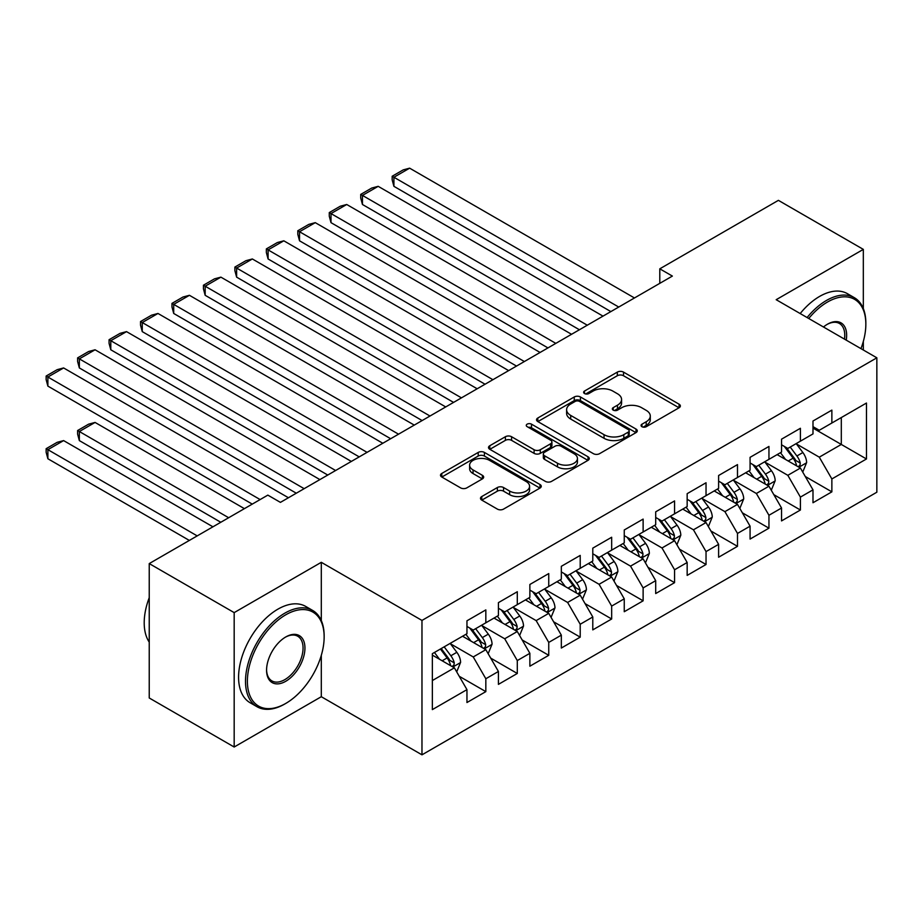 <?xml version="1.0" encoding="UTF-8"?>
<svg xmlns="http://www.w3.org/2000/svg" width="923" height="923" viewBox="0 0 923 923"><rect width="100%" height="100%" fill="white"/><g stroke="black" fill="none" stroke-linecap="round" stroke-linejoin="round"><path stroke-width="1.38" d="M641.947 426.703A3.057 1.765 0 0 0 646.273 426.703L679.086 407.758A4.361 2.527 0 0 0 680.355 405.97A4.361 2.527 0 0 0 679.086 404.193L623.498 372.107A4.361 2.527 0 0 0 617.325 372.107L584.513 391.04A3.057 1.765 0 0 0 583.624 392.298A3.057 1.765 0 0 0 584.513 393.544A3.057 1.765 0 0 0 588.839 393.544L593.085 391.087A13.972 8.065 0 0 1 612.849 391.087L617.475 393.763A13.972 8.065 0 0 1 621.571 399.463A13.972 8.065 0 0 1 617.475 405.174L613.23 407.62A3.057 1.765 0 0 0 612.341 408.877A3.057 1.765 0 0 0 613.23 410.124A3.057 1.765 0 0 0 617.556 410.124L621.802 407.666A13.972 8.065 0 0 1 641.566 407.666L646.192 410.343A13.972 8.065 0 0 1 650.288 416.042A13.972 8.065 0 0 1 646.192 421.753L641.947 424.199A3.057 1.765 0 0 0 641.058 425.445A3.057 1.765 0 0 0 641.947 426.703L641.947 424.199M481.771 496.539A4.361 2.527 0 0 0 480.491 498.316A4.361 2.527 0 0 0 481.771 500.104L497.37 509.104A4.361 2.527 0 0 0 503.543 509.104L539.978 488.071A4.361 2.527 0 0 0 541.259 486.283A4.361 2.527 0 0 0 539.978 484.506L484.402 452.42A4.361 2.527 0 0 0 478.218 452.42L441.782 473.453A4.361 2.527 0 0 0 440.502 475.23A4.361 2.527 0 0 0 441.782 477.018L460.623 487.886A4.361 2.527 0 0 0 466.796 487.886L482.394 478.887A4.361 2.527 0 0 0 483.664 477.11A4.361 2.527 0 0 0 482.394 475.322L473.049 469.934A11.676 6.749 0 0 1 469.622 465.157A11.676 6.749 0 0 1 476.833 458.927A11.676 6.749 0 0 1 489.571 460.392L526.156 481.518A11.676 6.749 0 0 1 529.583 486.283A11.676 6.749 0 0 1 522.372 492.513A11.676 6.749 0 0 1 509.634 491.059L503.543 487.529A4.361 2.527 0 0 0 497.37 487.529L481.771 496.539L481.771 500.104M321.308 620.591L321.308 562.315L234.177 612.618L149.238 563.584L267.832 495.12L280.419 502.377L672.371 276.081L659.795 268.824L659.795 283.349M321.308 562.315L421.973 620.429L876.85 357.812L876.85 492.213L421.973 754.829L421.973 620.429M863.328 308.594L863.328 249.383L776.185 299.698L876.85 357.812M863.328 249.383L778.389 200.349L659.795 268.824M593.397 453.666A4.361 2.527 0 0 0 599.569 453.666L636.005 432.622A4.361 2.527 0 0 0 637.285 430.845A4.361 2.527 0 0 0 636.005 429.057L580.429 396.971A4.361 2.527 0 0 0 574.256 396.971L537.821 418.004A4.361 2.527 0 0 0 536.54 419.792A4.361 2.527 0 0 0 537.821 421.569L593.397 453.666M528.383 427.361A3.057 1.765 0 0 1 531.486 427.787L531.486 424.153L587.997 456.781A4.361 2.527 0 0 1 589.266 458.569A4.361 2.527 0 0 1 587.997 460.346L551.55 481.379A4.361 2.527 0 0 1 545.378 481.379L489.801 449.293L489.801 445.728A4.361 2.527 0 0 0 488.521 447.517A4.361 2.527 0 0 0 489.801 449.293M489.801 445.728L505.389 436.729A4.361 2.527 0 0 1 511.573 436.729L534.105 449.743A4.361 2.527 0 0 0 540.29 449.743L550.627 443.767A4.361 2.527 0 0 0 551.908 441.99A4.361 2.527 0 0 0 550.627 440.202L527.16 426.657A3.057 1.765 0 0 1 526.272 425.411A3.057 1.765 0 0 1 528.152 423.772A3.057 1.765 0 0 1 531.486 424.153M812.99 428.099L841.303 444.448L841.303 417.565L866.466 403.039L831.865 423.011L831.865 410.124L812.99 421.015L812.99 433.914L800.403 441.171L800.403 428.284L781.539 439.175L781.539 452.074L768.951 459.342L768.951 446.444L750.076 457.335L750.076 470.234L737.489 477.503L737.489 464.604L718.613 475.507L718.613 488.394L706.037 495.663L706.037 482.764L687.162 493.667L687.162 506.554L674.575 513.823L674.575 500.924L655.699 511.827L655.699 524.726L643.123 531.983L643.123 519.095L624.248 529.987L624.248 542.886L611.661 550.143L611.661 537.255L592.785 548.147L592.785 561.046L580.209 568.314L580.209 555.415L561.334 566.307L561.334 579.206L548.747 586.474L548.747 573.575L529.871 584.478L529.871 597.366L517.295 604.634L517.295 591.735L498.42 602.638L498.42 615.526L485.833 622.794L485.833 609.895L466.957 620.798L466.957 633.697L432.356 653.669L432.356 709.614L466.957 689.631L454.37 667.837L432.356 655.122M866.466 403.039L866.466 458.973L831.865 478.956L819.278 457.162L796.48 443.986M805.283 476.499L831.865 491.844L831.865 478.956M831.865 491.844L812.99 502.747L812.99 489.848L800.403 497.116L787.827 475.322L765.017 462.158M773.832 494.659L800.403 510.015L800.403 497.116M800.403 510.015L781.539 520.907L781.539 508.008L768.951 515.276L756.364 493.482L733.566 480.318M742.369 512.83L768.951 528.175L768.951 515.276M768.951 528.175L750.076 539.067L750.076 526.179L737.489 533.436L724.913 511.642L702.103 498.478M710.906 530.99L737.489 546.335L737.489 533.436M737.489 546.335L718.613 557.227L718.613 544.339L706.037 551.596L693.45 529.802L670.64 516.638M679.455 549.15L706.037 564.495L706.037 551.596M706.037 564.495L687.162 575.398L687.162 562.499L674.575 569.768L661.999 547.974L639.189 534.798M647.992 567.31L674.575 582.655L674.575 569.768M674.575 582.655L655.699 593.558L655.699 580.659L643.123 587.928L630.536 566.134L607.726 552.958M616.541 585.47L643.123 600.815L643.123 587.928M643.123 600.815L624.248 611.718L624.248 598.819L611.661 606.088L599.085 584.294L576.275 571.129M585.078 603.63L611.661 618.987L611.661 606.088M611.661 618.987L592.785 629.878L592.785 616.979L580.209 624.248L567.622 602.454L544.812 589.289M553.627 621.802L580.209 637.147L580.209 624.248M580.209 637.147L561.334 648.038L561.334 635.151L548.747 642.408L536.159 620.614L513.361 607.449M522.164 639.962L548.747 655.307L548.747 642.408M548.747 655.307L529.871 666.198L529.871 653.311L517.295 660.568L504.708 638.774L481.898 625.609M490.713 658.122L517.295 673.467L517.295 660.568M517.295 673.467L498.42 684.37L498.42 671.471L485.833 678.74L473.245 656.945L450.447 643.769M459.25 676.282L485.833 691.627L485.833 678.74M485.833 691.627L466.957 702.53L466.957 689.631M466.957 626.429L473.245 630.063L485.833 622.794M432.356 680.551L454.37 667.837M498.42 608.269L504.708 611.903L517.295 604.634M473.245 656.945L485.833 649.677L462.55 636.235M498.42 671.471L485.833 649.677M529.871 590.109L536.159 593.731L548.747 586.474M504.708 638.774L517.295 631.517L494.013 618.075M529.871 653.311L517.295 631.517M561.334 571.937L567.622 575.571L580.209 568.314M536.159 620.614L548.747 613.357L525.464 599.915M561.334 635.151L548.747 613.357M592.785 553.777L599.085 557.411L611.661 550.143M567.622 602.454L580.209 595.185L556.927 581.744M592.785 616.979L580.209 595.185M624.248 535.617L630.536 539.251L643.123 531.983M599.085 584.294L611.661 577.025L588.378 563.584M624.248 598.819L611.661 577.025M655.699 517.457L661.999 521.091L674.575 513.823M630.536 566.134L643.123 558.865L619.841 545.424M655.699 580.659L643.123 558.865M687.162 499.297L693.45 502.931L706.037 495.663M661.999 547.974L674.575 540.705L651.303 527.264M687.162 562.499L674.575 540.705M718.613 481.137L724.913 484.76L737.489 477.503M693.45 529.802L706.037 522.545L682.755 509.104M718.613 544.339L706.037 522.545M750.076 462.965L756.364 466.6L768.951 459.342M724.913 511.642L737.489 504.385L714.217 490.944M750.076 526.179L737.489 504.385M781.539 444.805L787.827 448.44L800.403 441.171M756.364 493.482L768.951 486.213L745.669 472.784M781.539 508.008L768.951 486.213M812.99 426.645L819.278 430.28L831.865 423.011M787.827 475.322L800.403 468.053L777.131 454.612M812.99 489.848L800.403 468.053M149.238 563.584L149.238 697.984L234.177 747.019L321.308 696.715L421.973 754.829M234.177 612.618L234.177 747.019M863.328 350.002L863.328 341.452M819.278 457.162L841.303 444.448L866.466 458.973M321.308 696.715L321.308 655.307M643.169 427.13L646.192 425.388A13.972 8.065 0 0 0 650.288 419.677L650.288 416.042M621.571 399.463L621.571 403.097A13.972 8.065 0 0 1 617.475 408.808L614.453 410.55M679.028 407.793L623.498 375.73A4.361 2.527 0 0 0 617.325 375.73L585.736 393.971M635.947 432.656L580.429 400.605A4.361 2.527 0 0 0 574.256 400.605L537.878 421.603M628.286 432.091A3.057 1.765 0 0 0 629.186 430.845A3.057 1.765 0 0 0 628.286 429.599L579.506 401.424A3.057 1.765 0 0 0 575.179 401.424L570.702 404.009A13.972 8.065 0 0 0 566.607 409.72A13.972 8.065 0 0 0 570.702 415.419L604.046 434.675A13.972 8.065 0 0 0 623.81 434.675L628.286 432.091L628.286 435.725A3.057 1.765 0 0 0 629.186 434.479L629.186 430.845M566.607 409.72L566.607 413.354A13.972 8.065 0 0 0 570.702 419.054L570.702 415.419M628.286 435.725L623.81 438.31A13.972 8.065 0 0 1 604.046 438.31L570.702 419.054M489.859 449.328L505.389 440.363L505.389 436.729M551.908 441.99L551.908 445.613A4.361 2.527 0 0 1 550.627 447.401L540.29 453.378A4.361 2.527 0 0 1 534.105 453.378L511.573 440.363A4.361 2.527 0 0 0 505.389 440.363M531.486 427.787L587.928 460.381M557.504 463.242A11.676 6.749 0 0 0 570.229 464.707A11.676 6.749 0 0 0 577.44 458.477A11.676 6.749 0 0 0 574.014 453.712L561.126 446.259A4.361 2.527 0 0 0 554.954 446.259L544.605 452.235A4.361 2.527 0 0 0 543.324 454.024A4.361 2.527 0 0 0 544.605 455.8L557.504 463.242L557.504 466.876A11.676 6.749 0 0 0 570.229 468.342A11.676 6.749 0 0 0 577.44 462.111L577.44 458.477M543.324 454.024L543.324 457.646A4.361 2.527 0 0 0 544.605 459.435L544.605 455.8M557.504 466.876L544.605 459.435M529.583 486.283L529.583 489.917A11.676 6.749 0 0 1 522.372 496.147A11.676 6.749 0 0 1 509.634 494.682L503.543 491.163A4.361 2.527 0 0 0 497.37 491.163L481.829 500.139M469.622 465.157L469.622 468.792A11.676 6.749 0 0 0 473.049 473.557L473.049 469.934M482.337 478.922L473.049 473.557M539.92 488.105L484.402 456.043A4.361 2.527 0 0 0 478.218 456.043L441.84 477.053M802.733 472.091L806.633 462.573A11.791 6.807 -120 0 0 802.872 452.535L796.191 443.617M785.542 459.469L780.466 452.697M393.913 258.971L547.962 347.913L330.999 222.651L329.269 216.201L329.269 212.578L340.275 206.221L346.725 204.491L330.999 213.571L330.999 222.651M778.089 455.166L777.512 454.393M798.187 466.773L800.01 465.134L800.276 463.069A11.791 6.807 -120 0 0 796.895 455.985L790.215 447.067M786.396 447.62L794.657 458.639A6.011 3.473 60 0 1 795.741 460.462L800.276 463.069M784.331 446.42L793.122 458.166A11.791 6.807 60 0 1 796.491 465.25L796.734 465.93M618.745 307.047L393.913 177.251L393.913 186.331L610.876 311.593M634.47 297.967L409.639 168.171L393.913 177.251L392.183 176.247L403.189 169.89L409.639 168.171M393.913 186.331L392.183 179.881L392.183 176.247M771.282 490.251L775.182 480.733A11.791 6.807 -120 0 0 771.42 470.695L764.729 461.777M754.079 477.629L749.003 470.857M362.451 277.142L516.499 366.073L299.537 240.811L297.806 234.373L297.806 230.738L308.824 224.381L315.274 222.651L299.537 231.731L299.537 240.811M746.626 473.326L746.049 472.564M766.725 484.933L768.559 483.294L768.813 481.241A11.791 6.807 -120 0 0 765.444 474.145L758.752 465.227M754.945 465.78L763.194 476.799A6.011 3.473 60 0 1 764.29 478.622L768.813 481.241M752.868 464.581L761.66 476.326A11.791 6.807 60 0 1 765.04 483.41L765.282 484.102M739.819 508.411L743.719 498.893A11.791 6.807 -120 0 0 739.958 488.855L733.277 479.937M722.628 495.801L717.552 489.017M330.999 295.302L485.048 384.233L268.085 258.971L266.355 252.533L266.355 248.898L277.362 242.541L283.811 240.811L268.085 249.891L268.085 258.971M715.175 491.498L714.598 490.724M735.273 503.093L737.096 501.454L737.35 499.401A11.791 6.807 -120 0 0 733.981 492.305L727.301 483.387M723.482 483.94L731.743 494.959A6.011 3.473 60 0 1 732.827 496.782L737.35 499.401M721.405 482.741L730.208 494.486A11.791 6.807 60 0 1 733.577 501.581L733.82 502.262M587.282 325.208L362.451 195.411L362.451 204.491L579.413 329.753M603.007 316.127L378.188 186.331L362.451 195.411L360.72 194.407L371.738 188.05L378.188 186.331M362.451 204.491L360.72 198.041L360.72 194.407M555.831 343.379L329.269 212.578M571.556 334.299L346.725 204.491M860.963 348.64A54.272 31.336 120 0 0 865.843 324.215A54.272 31.336 120 0 0 827.458 302.052A54.272 31.336 120 0 0 808.744 318.493M807.106 317.547A55.611 32.109 -60 0 1 826.523 300.425A55.611 32.109 -60 0 1 854.317 297.668A55.611 32.109 -60 0 1 865.843 323.119L865.843 324.215M823.478 326.996A27.136 15.668 -60 0 1 827.458 324.215L827.458 324.215A27.136 15.668 -60 0 1 846.229 340.137M844.487 339.122A25.798 14.895 120 0 0 839.422 323.477A25.798 14.895 120 0 0 826.985 324.492M800.183 313.555A55.611 32.109 -60 0 1 819.601 296.421A55.611 32.109 -60 0 1 847.406 293.676L854.317 297.668M285.761 614.799A54.272 31.336 120 0 0 247.387 681.278A54.272 31.336 120 0 0 285.761 703.43L284.815 703.984A55.611 32.109 -60 0 1 257.009 706.73A55.611 32.109 -60 0 1 248.495 662.172A55.611 32.109 -60 0 1 284.815 613.172A55.611 32.109 -60 0 1 312.62 610.415A55.611 32.109 -60 0 1 324.146 635.866L324.146 636.962A54.272 31.336 120 0 0 285.761 614.799M285.761 636.962L285.761 636.962A27.136 15.668 -60 0 1 304.948 648.038A27.136 15.668 -60 0 1 285.761 681.278A27.136 15.668 -60 0 1 266.574 670.202A27.136 15.668 -60 0 1 285.761 636.962L285.761 636.962M266.574 669.648A25.798 14.895 120 0 0 271.916 680.92A25.798 14.895 120 0 0 284.815 679.64A25.798 14.895 120 0 0 301.671 656.899A25.798 14.895 120 0 0 297.725 636.224A25.798 14.895 120 0 0 285.288 637.239M149.238 642.12A55.611 32.109 -60 0 1 149.238 597.666M257.009 706.73L250.098 702.738A55.611 32.109 -60 0 1 241.572 658.18A55.611 32.109 -60 0 1 277.892 609.168A55.611 32.109 -60 0 1 305.698 606.423L312.62 610.415M284.815 703.984L285.761 703.43A54.272 31.336 120 0 0 324.146 636.962M708.368 526.572L712.268 517.053A11.791 6.807 -120 0 0 708.495 507.015L701.815 498.097M691.165 513.961L686.089 507.177M299.537 313.462L453.585 402.405L236.623 277.142L234.892 270.693L234.892 267.059L245.91 260.701L252.36 258.971L236.623 268.062L236.623 277.142M683.712 509.658L683.135 508.885M703.811 521.264L705.645 519.614L705.899 517.561A11.791 6.807 -120 0 0 702.518 510.465L695.838 501.547M692.031 502.1L700.28 513.119A6.011 3.473 60 0 1 701.376 514.942L705.899 517.561M689.954 500.912L698.746 512.646A11.791 6.807 60 0 1 702.126 519.741L702.357 520.422M676.905 544.732L680.805 535.213A11.791 6.807 -120 0 0 677.044 525.175L670.363 516.257M659.714 532.121L654.626 525.337M268.085 331.622L422.134 420.565L205.171 295.302L203.441 288.853L203.441 285.219L214.448 278.861L220.897 277.142L205.171 286.222L205.171 295.302M652.261 527.818L651.673 527.045M672.359 539.424L674.182 537.774L674.436 535.721A11.791 6.807 -120 0 0 671.067 528.625L664.387 519.707M660.568 520.26L668.817 531.279A6.011 3.473 60 0 1 669.913 533.113L674.436 535.721M658.491 519.072L667.294 530.806A11.791 6.807 60 0 1 670.663 537.901L670.906 538.582M524.368 361.539L297.806 230.738M540.093 352.459L315.274 222.651M492.905 379.699L266.355 248.898M508.642 370.619L283.811 240.811M645.454 562.903L649.342 553.385A11.791 6.807 -120 0 0 645.581 543.347L638.901 534.417M628.251 550.281L623.175 543.497M236.623 349.782L390.671 438.725L173.709 313.462L171.978 307.013L171.978 303.379L182.985 297.021L189.434 295.302L173.709 304.382L173.709 313.462M620.798 545.978L620.221 545.205M640.897 557.584L642.72 555.934L642.985 553.881A11.791 6.807 -120 0 0 639.604 546.797L632.924 537.867M629.117 538.432L637.366 549.45A6.011 3.473 60 0 1 638.462 551.273L642.985 553.881M627.04 537.232L635.832 548.966A11.791 6.807 60 0 1 639.212 556.061L639.443 556.742M461.454 397.859L234.892 267.059M477.179 388.779L252.36 258.971M613.991 581.063L617.891 571.545A11.791 6.807 -120 0 0 614.13 561.507L607.449 552.577M596.8 568.441L591.712 561.669M205.171 367.942L359.22 456.885L142.257 331.622L140.527 325.173L140.527 321.539L151.534 315.193L157.983 313.462L142.257 322.542L142.257 331.622M589.336 564.138L588.759 563.365M609.445 575.744L611.268 574.106L611.522 572.041A11.791 6.807 -120 0 0 608.153 564.957L601.473 556.038M597.654 556.592L605.903 567.61A6.011 3.473 60 0 1 606.999 569.433L611.522 572.041M595.577 555.392L604.38 567.137A11.791 6.807 60 0 1 607.749 574.221L607.992 574.902M429.991 416.019L203.441 285.219M445.728 406.939L220.897 277.142M582.528 599.223L586.428 589.705A11.791 6.807 -120 0 0 582.667 579.667L575.987 570.749M565.337 586.601L560.261 579.829M173.709 386.114L327.757 475.045L110.795 349.782L109.064 343.333L109.064 339.71L120.071 333.353L126.52 331.622L110.795 340.702L110.795 349.782M557.884 582.298L557.307 581.536M577.983 593.904L579.806 592.266L580.071 590.212A11.791 6.807 -120 0 0 576.69 583.117L570.01 574.198M566.191 574.752L574.452 585.77A6.011 3.473 60 0 1 575.537 587.593L580.071 590.212M564.126 573.552L572.918 585.297A11.791 6.807 60 0 1 576.298 592.381L576.529 593.074M398.54 434.179L171.978 303.379M414.265 425.099L189.434 295.302M551.077 617.383L554.977 607.865A11.791 6.807 -120 0 0 551.216 597.827L544.535 588.909M533.886 604.773L528.798 597.989M142.257 404.274L296.295 493.205L79.343 367.942L77.613 361.504L77.613 357.87L88.62 351.513L95.069 349.782L79.343 358.862L79.343 367.942M526.422 600.469L525.845 599.696M546.531 612.064L548.354 610.426L548.608 608.372A11.791 6.807 -120 0 0 545.239 601.277L538.547 592.358M534.74 592.912L542.989 603.93A6.011 3.473 60 0 1 544.085 605.753L548.608 608.372M532.663 591.712L541.466 603.457A11.791 6.807 60 0 1 544.835 610.553L545.078 611.234M367.077 452.351L140.527 321.539M382.814 443.259L157.983 313.462M519.614 635.543L523.514 626.025A11.791 6.807 -120 0 0 519.753 615.987L513.073 607.069M502.424 622.933L497.347 616.149M110.795 422.434L252.256 504.108L47.881 386.114L46.15 379.665L46.15 376.03L57.157 369.673L63.606 367.942L47.881 377.034L47.881 386.114M494.97 618.629L494.393 617.856M515.069 630.236L516.892 628.586L517.157 626.532A11.791 6.807 -120 0 0 513.776 619.437L507.096 610.518M503.277 611.072L511.538 622.09A6.011 3.473 60 0 1 512.623 623.913L517.157 626.532M501.212 609.872L510.004 621.617A11.791 6.807 60 0 1 513.373 628.713L513.615 629.394M335.626 470.511L109.064 339.71M351.351 461.431L126.52 331.622M488.163 653.703L492.063 644.185A11.791 6.807 -120 0 0 488.302 634.147L481.61 625.229M228.662 517.734L79.343 431.514L95.069 422.434L244.399 508.642M470.961 641.093L465.884 634.309M79.343 440.594L77.613 434.145L77.613 430.522L79.343 431.514L79.343 440.594L220.805 522.268M463.508 636.789L462.931 636.016M483.606 648.396L485.44 646.746L485.694 644.692A11.791 6.807 -120 0 0 482.325 637.597L475.633 628.678M471.826 629.232L480.075 640.25A6.011 3.473 60 0 1 481.171 642.073L485.694 644.692M469.749 628.044L478.541 639.777A11.791 6.807 60 0 1 481.921 646.873L482.164 647.554M77.613 430.522L88.62 424.165L95.069 422.434M304.163 488.671L77.613 357.87M319.889 479.591L95.069 349.782M456.7 671.875L460.6 662.356A11.791 6.807 -120 0 0 456.839 652.307L450.159 643.389M197.21 535.894L47.881 449.674L63.606 440.594L212.936 526.814M439.51 659.253L434.433 652.469M47.881 458.754L46.15 452.316L46.15 448.682L47.881 449.674L47.881 458.754L189.342 540.428M452.155 666.556L453.978 664.906L454.243 662.852A11.791 6.807 -120 0 0 450.862 655.768L444.182 646.838M441.229 648.546L448.624 658.422A6.011 3.473 60 0 1 449.709 660.245L454.243 662.852M440.409 649.019L447.09 657.937A11.791 6.807 60 0 1 450.459 665.033L450.701 665.714M46.15 448.682L57.157 442.325L63.606 440.594M260.124 499.562L46.15 376.03M288.438 497.751L63.606 367.942M646.192 425.388L646.192 421.753M613.23 410.124L613.23 407.62M617.475 408.808L617.475 405.174M584.513 393.544L584.513 391.04M617.325 375.73L617.325 372.107M623.498 375.73L623.498 372.107M679.086 407.758L679.086 404.193M537.821 421.569L537.821 418.004M574.256 400.605L574.256 396.971M580.429 400.605L580.429 396.971M636.005 432.622L636.005 429.057M604.046 438.31L604.046 434.675M623.81 438.31L623.81 434.675M511.573 440.363L511.573 436.729M534.105 453.378L534.105 449.743M540.29 453.378L540.29 449.743M550.627 447.401L550.627 443.767M587.997 460.346L587.997 456.781M497.37 491.163L497.37 487.529M503.543 491.163L503.543 487.529M509.634 494.682L509.634 491.059M482.394 478.887L482.394 475.322M441.782 477.018L441.782 473.453M478.218 456.043L478.218 452.42M484.402 456.043L484.402 452.42M539.978 488.071L539.978 484.506M798.926 467.2L806.564 462.804M796.895 455.985L802.872 452.535M788.196 461.004L793.122 458.166M767.475 485.36L775.101 480.964M765.444 474.145L771.42 470.695M756.733 479.164L761.66 476.326M736.012 503.531L743.638 499.124M733.981 492.305L739.958 488.855M725.282 497.324L730.208 494.486M704.561 521.691L712.187 517.284M702.518 510.465L708.495 507.015M693.819 515.495L698.746 512.646M673.098 539.851L680.724 535.444M671.067 528.625L677.044 525.175M662.368 533.656L667.294 530.806M641.647 558.011L649.273 553.604M639.604 546.797L645.581 543.347M630.905 551.816L635.832 548.966M610.184 576.171L617.81 571.775M608.153 564.957L614.13 561.507M599.454 569.976L604.38 567.137M578.721 594.331L586.359 589.935M576.69 583.117L582.667 579.667M567.991 588.136L572.918 585.297M547.27 612.503L554.896 608.095M545.239 601.277L551.216 597.827M536.54 606.296L541.466 603.457M515.807 630.663L523.445 626.255M513.776 619.437L519.753 615.987M505.077 624.467L510.004 621.617M484.356 648.823L491.982 644.416M482.325 637.597L488.302 634.147M473.626 642.627L478.541 639.777M452.893 666.983L460.519 662.576M450.862 655.768L456.839 652.307M442.163 660.787L447.09 657.937"/></g></svg>
